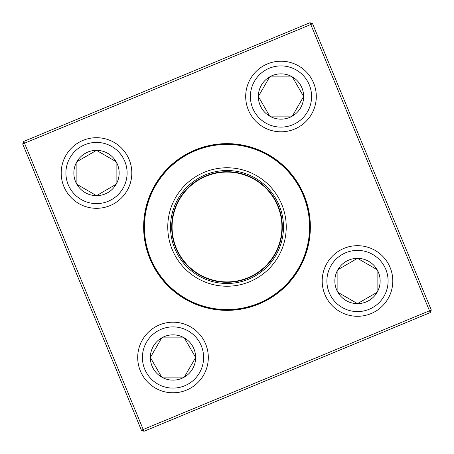 <?xml version="1.0" encoding="UTF-8"?>
<svg xmlns="http://www.w3.org/2000/svg" width="454" height="454" viewBox="0 0 454 454"><rect width="100%" height="100%" fill="white"/><g stroke="black" fill="none" stroke-linecap="round" stroke-linejoin="round"><path stroke-width="0.68" d="M150.359 357.497A22.649 22.649 0 0 1 184.33 337.878A22.649 22.649 0 0 1 184.33 377.109A22.649 22.649 0 0 1 150.359 357.497L161.686 337.878L184.33 337.878L195.657 357.497L184.33 377.109L161.686 377.109L150.359 357.497L161.686 377.109L184.33 377.109L195.657 357.497L184.33 337.878L161.686 337.878L150.359 357.497M208.312 357.497A35.304 35.304 0 0 0 173.008 322.187A35.304 35.304 0 0 0 137.704 357.497A35.304 35.304 0 0 1 173.008 322.187A35.304 35.304 0 0 1 208.312 357.497A35.304 35.304 0 0 1 155.353 388.068A35.304 35.304 0 0 1 155.353 326.92A35.304 35.304 0 0 1 208.312 357.497A35.304 35.304 0 0 1 155.353 388.068A35.304 35.304 0 0 1 155.353 326.92A35.304 35.304 0 0 1 208.312 357.497M357.497 303.641A22.649 22.649 0 0 1 337.878 269.67A22.649 22.649 0 0 1 377.109 269.67A22.649 22.649 0 0 1 357.497 303.641L337.878 292.314L337.878 269.67L357.497 258.343L377.109 269.67L377.109 292.314L357.497 303.641L377.109 292.314L377.109 269.67L357.497 258.343L337.878 269.67L337.878 292.314L357.497 303.641M357.497 245.688A35.304 35.304 0 0 0 322.187 280.992A35.304 35.304 0 0 0 357.497 316.296A35.304 35.304 0 0 0 392.801 280.992A35.304 35.304 0 0 0 357.497 245.688A35.304 35.304 0 0 1 388.068 298.647A35.304 35.304 0 0 1 326.92 298.647A35.304 35.304 0 0 1 357.497 245.688A35.304 35.304 0 0 1 388.068 298.647A35.304 35.304 0 0 1 326.92 298.647A35.304 35.304 0 0 1 357.497 245.688A35.304 35.304 0 0 0 322.187 280.992A35.304 35.304 0 0 0 357.497 316.296A35.304 35.304 0 0 0 392.801 280.992A35.304 35.304 0 0 0 357.497 245.688M303.641 96.503A22.649 22.649 0 0 1 269.67 116.122A22.649 22.649 0 0 1 269.67 76.891A22.649 22.649 0 0 1 303.641 96.503L292.314 116.122L269.67 116.122L258.343 96.503L269.67 76.891L292.314 76.891L303.641 96.503L292.314 76.891L269.67 76.891L258.343 96.503L269.67 116.122L292.314 116.122L303.641 96.503M245.688 96.503A35.304 35.304 0 0 0 280.992 131.813A35.304 35.304 0 0 0 316.296 96.503A35.304 35.304 0 0 0 280.992 61.199A35.304 35.304 0 0 0 245.688 96.503A35.304 35.304 0 0 1 298.647 65.932A35.304 35.304 0 0 1 298.647 127.08A35.304 35.304 0 0 1 245.688 96.503A35.304 35.304 0 0 1 298.647 65.932A35.304 35.304 0 0 1 298.647 127.08A35.304 35.304 0 0 1 245.688 96.503A35.304 35.304 0 0 0 280.992 131.813A35.304 35.304 0 0 0 316.296 96.503A35.304 35.304 0 0 0 280.992 61.199A35.304 35.304 0 0 0 245.688 96.503M96.503 150.359A22.649 22.649 0 0 1 116.122 184.33A22.649 22.649 0 0 1 76.891 184.33A22.649 22.649 0 0 1 96.503 150.359L116.122 161.686L116.122 184.33L96.503 195.657L76.891 184.33L76.891 161.686L96.503 150.359L76.891 161.686L76.891 184.33L96.503 195.657L116.122 184.33L116.122 161.686L96.503 150.359M96.503 208.312A35.304 35.304 0 0 0 131.813 173.008A35.304 35.304 0 0 0 96.503 137.704A35.304 35.304 0 0 0 61.199 173.008A35.304 35.304 0 0 0 96.503 208.312A35.304 35.304 0 0 1 65.932 155.353A35.304 35.304 0 0 1 127.08 155.353A35.304 35.304 0 0 1 96.503 208.312A35.304 35.304 0 0 1 65.932 155.353A35.304 35.304 0 0 1 127.08 155.353A35.304 35.304 0 0 1 96.503 208.312A35.304 35.304 0 0 0 131.813 173.008A35.304 35.304 0 0 0 96.503 137.704A35.304 35.304 0 0 0 61.199 173.008A35.304 35.304 0 0 0 96.503 208.312M172.282 249.689A59.236 59.236 0 0 1 234.707 168.269A59.236 59.236 0 0 1 274.006 263.042A59.236 59.236 0 0 1 172.282 249.689M174.818 248.639A56.489 56.489 0 0 1 234.349 170.993A56.489 56.489 0 0 1 271.827 261.368A56.489 56.489 0 0 1 174.818 248.639M175.908 248.185A55.314 55.314 0 0 1 234.196 172.157A55.314 55.314 0 0 1 270.896 260.653A55.314 55.314 0 0 1 175.908 248.185M150.178 258.854A83.167 83.167 0 0 1 195.146 150.178A83.167 83.167 0 0 1 303.822 195.146A83.167 83.167 0 0 1 258.854 303.822A83.167 83.167 0 0 1 150.178 258.854A83.167 83.167 0 0 1 195.146 150.178A83.167 83.167 0 0 1 303.822 195.146A83.167 83.167 0 0 1 258.854 303.822A83.167 83.167 0 0 1 150.178 258.854M141.41 430.239L22.7 143.969L23.761 141.41L310.031 22.7L310.78 24.51L24.51 143.22L143.22 429.49L429.49 310.78L310.78 24.51L312.59 23.761L431.3 310.031L429.49 310.78L430.239 312.59L143.969 431.3L141.41 430.239L143.22 429.49L143.969 431.3M23.761 141.41L24.51 143.22L22.7 143.969M312.59 23.761L310.031 22.7M431.3 310.031L430.239 312.59M203.608 357.497A30.6 30.6 0 0 0 157.708 330.994A30.6 30.6 0 0 0 157.708 383.993A30.6 30.6 0 0 0 203.608 357.497M357.497 250.392A30.6 30.6 0 0 0 330.994 296.292A30.6 30.6 0 0 0 383.993 296.292A30.6 30.6 0 0 0 357.497 250.392M250.392 96.503A30.6 30.6 0 0 0 296.292 123.006A30.6 30.6 0 0 0 296.292 70.007A30.6 30.6 0 0 0 250.392 96.503M96.503 203.608A30.6 30.6 0 0 0 123.006 157.708A30.6 30.6 0 0 0 70.007 157.708A30.6 30.6 0 0 0 96.503 203.608M149.996 258.933A83.36 83.36 0 0 1 237.851 144.349A83.36 83.36 0 0 1 293.153 277.723A83.36 83.36 0 0 1 149.996 258.933M303.278 195.368A82.577 82.577 0 0 0 195.368 150.722A82.577 82.577 0 0 0 150.722 258.632A82.577 82.577 0 0 0 258.632 303.278A82.577 82.577 0 0 0 303.278 195.368M176.271 248.037A54.923 54.923 0 0 1 234.145 172.548A54.923 54.923 0 0 1 270.584 260.414A54.923 54.923 0 0 1 176.271 248.037"/></g></svg>
